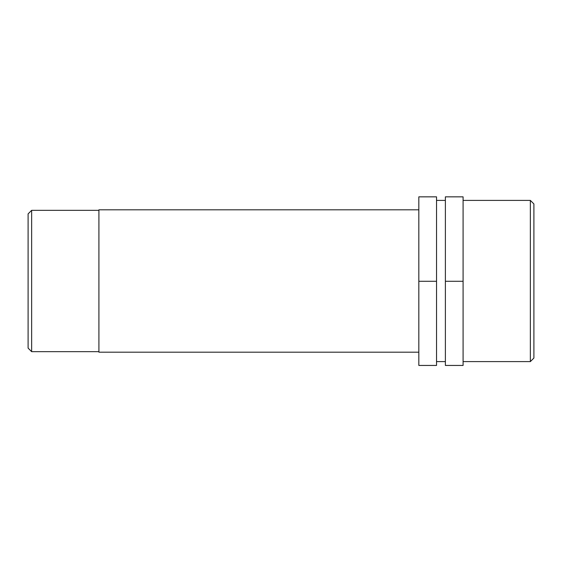 <?xml version="1.0" encoding="UTF-8"?>
<svg xmlns="http://www.w3.org/2000/svg" width="562" height="562" viewBox="0 0 562 562"><rect width="100%" height="100%" fill="white"/><g stroke="black" fill="none" stroke-linecap="round" stroke-linejoin="round"><path stroke-width="0.84" d="M436.534 281.281L436.534 365.441L418.831 365.441L418.831 281.281L436.534 281.281L436.534 196.84L418.831 196.84L418.831 281.281M418.831 196.84L436.534 196.84M445.385 281.281L463.088 281.281L463.088 365.441L445.385 365.441L445.385 196.84L463.088 196.84L445.385 196.84M463.088 281.281L463.088 196.84M530.359 200.402L530.359 361.598L533.9 358.057L533.9 203.943L530.359 200.402L463.088 200.402M31.641 210.343L28.1 213.883L28.1 348.117L31.641 351.657L31.641 210.343L98.912 210.343M418.831 209.809L98.912 209.809L98.912 352.191L418.831 352.191M436.534 200.402L445.385 200.402M463.088 361.598L530.359 361.598M31.641 351.657L98.912 351.657M436.534 361.598L445.385 361.598"/></g></svg>
